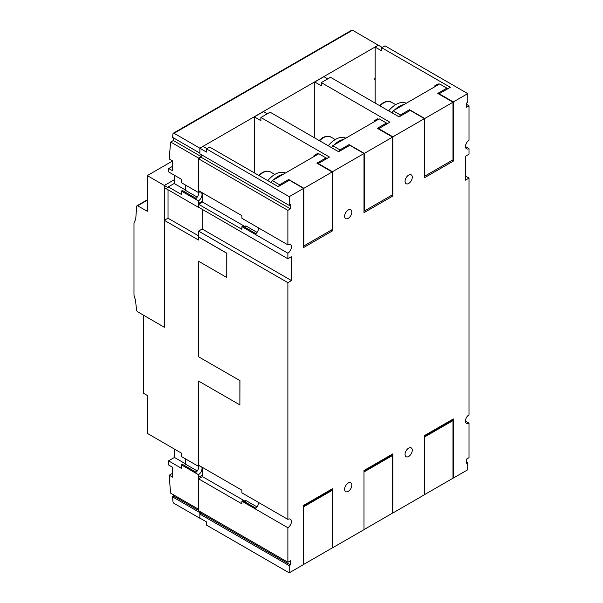<?xml version="1.0" encoding="UTF-8"?>
<svg xmlns="http://www.w3.org/2000/svg" width="603" height="603" viewBox="0 0 603 603"><rect width="100%" height="100%" fill="white"/><g stroke="black" fill="none" stroke-linecap="round" stroke-linejoin="round"><path stroke-width="0.9" d="M172.624 160.978L147.268 175.616L147.268 211.261L137.71 205.842A1.485 0.859 -120 0 0 136.971 205.774A1.485 0.859 -120 0 0 136.67 206.339L135.72 219.304A117.027 67.566 -120 0 0 133.979 222.861L133.979 295.297A117.027 67.566 -120 0 0 135.434 299.977L136.61 310.146A1.492 0.859 -120 0 0 137.71 311.811L164.348 327.293L164.363 220.329L168.018 218.218L168.018 189.757M137.71 205.736L147.268 200.219M174.214 179.777L164.348 185.475L164.355 327.286M172.466 496.804L199.864 512.618L199.864 518.263L174.048 503.362A1.485 0.859 60 0 1 173.008 501.719A477.305 275.571 60 0 1 172.466 496.804L173.717 496.081A477.305 275.571 60 0 1 173.589 494.852M169.232 475.224A477.305 275.571 -120 0 0 170.657 493.164L198.508 509.234L198.44 474.689L181.428 464.875L181.428 468.282L168.554 460.85A477.305 275.571 -120 0 0 168.704 465.064L172.624 467.325L172.624 477.184L169.232 475.224L172.624 473.265M168.554 460.85L174.44 457.451A477.305 275.571 60 0 1 174.244 448.971M143.333 315.158L143.333 393.164L147.275 395.44L147.275 433.353L168.305 445.496A477.305 275.571 -120 0 0 168.305 445.542L181.428 453.117L181.428 456.531L198.44 466.353L198.508 381.028L239.881 404.915L239.941 380.599L198.508 356.757L198.508 261.205L226.743 277.508L226.803 253.192L198.56 236.889L198.508 240.039L164.363 220.329M198.508 356.757L239.941 380.599M164.363 185.483L164.363 187.654L198.508 207.364L198.44 200.874L181.428 191.053L181.428 194.468L168.305 186.892L168.305 187.752L164.363 185.483L174.214 179.792M201.756 467.008A5.11 2.947 -60 0 1 202.028 468.448A5.11 2.947 -60 0 1 198.44 474.689M198.794 466.172A5.11 2.947 -60 0 1 198.809 466.586A5.11 2.947 -60 0 1 195.221 472.835L195.221 472.835M226.743 277.508L226.743 253.245L198.508 236.934M375.164 79.958A1.673 0.965 -60 0 1 374.976 79.89A1.673 0.965 -60 0 1 375.164 77.666M378.36 45.263L352.544 30.225A1.485 0.859 -120 0 0 351.805 30.15L173.31 133.203A1.485 0.859 60 0 1 174.048 133.278L199.864 148.18L378.36 45.127M199.864 148.18L199.902 153.094M201.108 154.534L201.108 156.561L198.508 158.069L170.732 142.037A478.111 276.038 -120 0 0 169.232 158.981L172.624 160.941L172.624 170.8L168.712 168.538L172.624 166.277M168.712 168.538A478.111 276.038 -120 0 0 168.576 171.878L181.428 179.302L181.428 182.717L198.44 192.53L198.508 158.069M202.427 192.862L202.427 201.304L198.508 203.565M202.156 209.279L202.156 229.019M198.794 192.349A5.11 2.947 -60 0 1 198.809 192.772A5.11 2.947 -60 0 1 195.221 199.02L195.221 199.02M198.44 192.53A5.11 2.947 -60 0 1 200.972 192.289A5.11 2.947 -60 0 1 202.028 194.633A5.11 2.947 -60 0 1 198.44 200.874M198.56 235.856L168.018 218.218M239.881 404.915L239.881 380.651M168.305 186.892L174.199 183.493A478.111 276.038 60 0 1 174.282 175.179M170.732 142.037L173.34 140.529A478.111 276.038 60 0 1 173.634 137.974M199.864 153.117L172.548 137.348A478.111 276.038 60 0 1 173.008 133.723A1.485 0.859 60 0 1 173.31 133.203M200.905 512.015L199.864 512.618M173.717 496.081L198.56 510.424M198.56 381.058L198.56 465.169L241.909 490.194L241.909 492.847L287.88 519.387A5.11 2.947 -60 0 1 290.367 519.175A5.11 2.947 -60 0 1 291.43 521.512A5.11 2.947 -60 0 1 287.88 527.731L241.909 501.191L241.909 503.844L198.56 478.82L202.435 476.581L202.435 467.4L202.427 475.119L198.508 477.388M202.359 467.355L202.427 475.119M202.359 475.081L198.44 477.35M198.44 466.353A5.11 2.947 -60 0 1 199.804 465.878M181.428 464.875L182.392 464.318L196.081 472.217M184.164 465.335A0.987 0.565 120 0 0 184.917 465.071A0.987 0.565 120 0 0 185.347 464.076L197.241 470.943M185.347 458.793L185.347 464.076M174.44 457.451L185.347 463.745M173.34 140.529L201.108 156.561M202.359 192.824L202.427 201.304M202.359 201.266L198.44 203.528M181.428 191.053L182.392 190.495L196.081 198.402M174.199 183.493L185.347 189.93M184.164 191.52A0.987 0.565 120 0 0 184.917 191.249A0.987 0.565 120 0 0 185.347 190.262L197.241 197.128M185.347 184.978L185.347 190.262M198.56 261.242L198.56 356.712M287.88 519.387L287.88 282.664L198.56 231.092L198.56 236.889M258.589 502.48A5.11 2.947 -60 0 1 258.589 502.555A5.11 2.947 -60 0 1 255.046 508.774L255.046 508.774M147.268 175.616L164.348 185.475M198.56 231.092L202.178 229.012L202.178 209.294M289.221 205.404L199.902 153.84L199.902 148.293L206.467 152.092L206.467 148.903L289.221 196.684L289.221 205.404L290.473 204.688L290.473 208.857L287.88 210.349L198.56 158.777L198.56 190.631L241.909 215.655L241.909 218.309L287.88 244.856A5.11 2.947 -60 0 1 290.397 244.622A5.11 2.947 -60 0 1 291.453 246.959A5.11 2.947 -60 0 1 287.88 253.192L241.909 226.653L241.909 229.306L198.56 204.281L198.56 207.206L287.88 258.777L291.498 256.69L291.498 280.576L287.88 282.664M198.56 204.281L202.465 202.028L202.465 192.885M198.56 158.777L201.153 157.285L201.153 154.556M199.902 148.293L203.098 146.454L206.904 148.655M254.323 172.842L254.323 116.876L263.519 111.57L267.325 113.771M314.743 137.959L314.743 81.993L323.939 76.687L327.753 78.887M375.164 103.075L375.164 47.109L378.413 45.233L382.219 47.433M351.851 212.09A5.11 2.947 -60 0 1 349.619 217.231A5.11 2.947 -60 0 1 345.685 218.603A5.11 2.947 -60 0 1 344.63 216.266A5.11 2.947 -60 0 1 346.861 211.125A5.11 2.947 -60 0 1 350.795 209.754A5.11 2.947 -60 0 1 351.851 212.09M412.279 177.207A5.11 2.947 -60 0 1 410.048 182.347A5.11 2.947 -60 0 1 406.105 183.719A5.11 2.947 -60 0 1 405.05 181.375A5.11 2.947 -60 0 1 407.281 176.234A5.11 2.947 -60 0 1 411.216 174.87A5.11 2.947 -60 0 1 412.279 177.207M465.41 176.001L469.021 178.089L465.41 180.169L465.41 156.283L469.021 154.195L469.021 148.617A5.11 2.947 -60 0 1 466.556 148.82A5.11 2.947 -60 0 1 465.501 146.476A5.11 2.947 -60 0 1 469.021 140.273L469.021 105.766L466.481 107.236L466.481 103.068L467.732 102.344L467.732 93.623L384.978 45.843L381.737 47.72L450.305 87.299L439.135 93.751L453.32 101.937L467.732 93.623M198.56 478.82L198.56 510.666L287.88 562.237L290.442 560.76L290.442 564.928L289.199 565.644L289.199 572.85L303.58 564.544L303.58 505.397L332.479 488.716L332.479 547.863L364.001 529.66L364.001 470.513L392.9 453.825L392.9 512.98L424.422 494.777L424.422 435.63L453.32 418.942L453.32 478.089L467.702 469.79L467.702 462.584L466.458 463.308L466.458 459.139L469.021 457.662L469.021 423.155A5.11 2.947 -60 0 1 466.526 423.366A5.11 2.947 -60 0 1 465.471 421.03A5.11 2.947 -60 0 1 469.021 414.811L469.021 178.089M465.501 146.582L469.021 148.617M291.498 280.576L202.178 229.012M453.32 101.937L453.32 161.099L424.422 177.779L424.422 118.625L410.236 110.432L399.073 116.876L330.504 77.29L321.316 82.603L389.877 122.19L378.714 128.635L392.9 136.821L424.422 118.625M392.9 136.821L392.9 195.983L364.001 212.663L364.001 153.509L349.815 145.315L338.652 151.76L270.084 112.181L260.888 117.487L329.457 157.074L318.294 163.519L332.479 171.712L364.001 153.509M332.479 171.712L332.479 230.866L303.58 247.554L303.58 188.392L289.395 180.199L278.232 186.651L209.663 147.064L206.467 148.903M289.221 196.684L303.58 188.392M287.88 244.856L287.88 210.349M287.88 258.777L287.88 253.192M287.88 562.237L287.88 527.731M344.63 489.274A5.11 2.947 -60 0 1 346.861 484.134A5.11 2.947 -60 0 1 350.795 482.769A5.11 2.947 -60 0 1 351.851 485.106A5.11 2.947 -60 0 1 349.619 490.247A5.11 2.947 -60 0 1 345.685 491.618A5.11 2.947 -60 0 1 344.63 489.274M405.05 454.391A5.11 2.947 -60 0 1 407.281 449.25A5.11 2.947 -60 0 1 411.216 447.886A5.11 2.947 -60 0 1 412.279 450.222A5.11 2.947 -60 0 1 410.048 455.363A5.11 2.947 -60 0 1 406.105 456.727A5.11 2.947 -60 0 1 405.05 454.391M258.619 227.957A5.11 2.947 -60 0 1 258.619 228.002A5.11 2.947 -60 0 1 255.046 234.235L255.046 234.235M424.422 436.693L424.422 494.324M443.665 424.52L443.665 424.964M424.753 436.881L452.996 420.577L452.137 420.08L424.422 436.075M424.753 494.513L452.996 478.209L452.996 420.577M364.001 471.576L364.001 529.208M383.244 459.403L383.244 459.855M364.333 471.765L392.576 455.461L391.716 454.964L364.001 470.958M364.333 529.404L392.576 513.093L392.576 455.461M289.199 572.85L206.445 525.07L206.445 521.889L199.872 518.098L199.872 514.08L201.123 513.357L201.123 512.143M303.58 506.46L303.58 564.099M322.824 494.287L322.824 494.739M303.912 506.648L332.147 490.345L331.288 489.847L303.58 505.849M303.912 564.287L332.147 547.984L332.147 490.345M439.007 84.352L438.155 83.855L436.18 84.993L434.869 85.754L434.869 86.742M392.018 112.806L393.164 110.816L400.384 114.985L399.405 116.688M447.871 88.709L439.662 83.968L393.164 110.816M404.018 104.545A21.361 12.331 120 0 0 399.209 106.422A21.361 12.331 120 0 0 394.392 110.108M392.259 112.384A21.361 12.331 120 0 0 391.942 112.761M388.656 110.862A21.361 12.331 -60 0 1 395.922 104.523A21.361 12.331 -60 0 1 406.241 103.271M446.883 88.144L437.755 93.412L452.996 102.209L424.753 118.512L409.52 109.716L400.384 114.985M409.52 110.846L409.52 109.716M436.18 84.993L437.032 85.49M424.753 118.512L424.753 176.151L452.996 159.848L452.996 102.209M375.164 47.109L381.737 50.901L381.737 47.72M439.135 94.211L439.135 93.751M452.077 160.375L453.32 161.099M314.743 81.993L321.316 85.784L321.316 82.603M374.448 121.625L374.448 120.638L375.759 119.876L377.727 118.746L378.586 119.236M387.443 123.592L379.242 118.859L332.743 145.7L339.964 149.876L338.984 151.572M386.463 123.027L377.335 128.296L392.576 137.092L364.333 153.396L349.092 144.599L339.964 149.876M349.092 145.738L349.092 144.599M331.59 147.69L332.743 145.7M343.597 139.436A21.361 12.331 120 0 0 338.78 141.306A21.361 12.331 120 0 0 333.972 144.991M331.838 147.268A21.361 12.331 120 0 0 331.522 147.645M328.236 145.753A21.361 12.331 -60 0 1 335.502 139.406A21.361 12.331 -60 0 1 345.813 138.155M375.759 119.876L376.611 120.374M364.333 153.396L364.333 211.035L392.576 194.731L392.576 137.092M378.714 129.095L378.714 128.635M391.656 195.259L392.9 195.983M318.294 163.978L318.294 163.519M331.228 230.142L332.479 230.866M318.158 154.119L317.306 153.629L314.02 155.521L314.02 156.509M271.169 182.573L272.315 180.583L279.543 184.759L278.563 186.455M327.022 158.476L318.814 153.742L272.315 180.583M283.176 174.32A21.361 12.331 120 0 0 278.36 176.189A21.361 12.331 120 0 0 273.543 179.875M271.41 182.151A21.361 12.331 120 0 0 271.094 182.528M267.815 180.636A21.361 12.331 -60 0 1 275.074 174.29A21.361 12.331 -60 0 1 285.392 173.038M326.042 157.911L316.914 163.179L332.147 171.976L303.912 188.287L288.671 179.49L279.543 184.759M288.671 180.621L288.671 179.49M315.339 154.767L316.191 155.257M303.912 188.287L303.912 245.918L332.147 229.615L332.147 171.976M254.323 116.876L260.888 120.668L260.888 117.487M466.458 461.86L467.702 462.584M465.471 421.105L469.021 423.155M199.872 514.08L289.199 565.644M201.123 513.357L290.442 564.928M241.909 501.191L242.828 500.656L255.853 508.178M257.014 506.904L245.783 500.422A0.987 0.565 -60 0 1 245.353 501.41A0.987 0.565 -60 0 1 244.599 501.681M202.435 476.581L245.383 501.379M466.481 104.304L469.021 105.766M201.153 157.285L290.473 208.857M241.909 226.653L242.858 226.11L255.883 233.625M257.044 232.359L245.813 225.869A0.987 0.565 -60 0 1 245.383 226.856A0.987 0.565 -60 0 1 244.622 227.127M202.465 202.028L245.413 226.826M174.048 133.278L352.544 30.225M430.067 432.818L429.683 432.592M437.296 428.65L436.904 428.424M369.647 467.702L369.255 467.476M376.867 463.534L376.483 463.308M309.226 502.585L308.834 502.367M316.447 498.417L316.055 498.191M379.513 105.585L383.048 102.812L385.822 101.613L388.03 101.296L391.264 102.118A14.864 8.578 120 0 0 380.026 105.879M319.085 140.469L322.628 137.695L325.401 136.497L327.61 136.18L330.843 137.002A14.864 8.578 120 0 0 319.605 140.763M258.664 175.352L262.199 172.579L264.973 171.38L267.182 171.064L270.423 171.885A14.864 8.578 120 0 0 259.177 175.654M147.268 199.827L136.971 205.774M441.253 425.914L441.645 426.133M380.832 460.798L381.224 461.016M320.412 495.681L320.804 495.907M395.681 104.666L391.264 102.118M335.253 139.549L330.843 137.002M274.832 174.433L270.423 171.885"/></g></svg>
